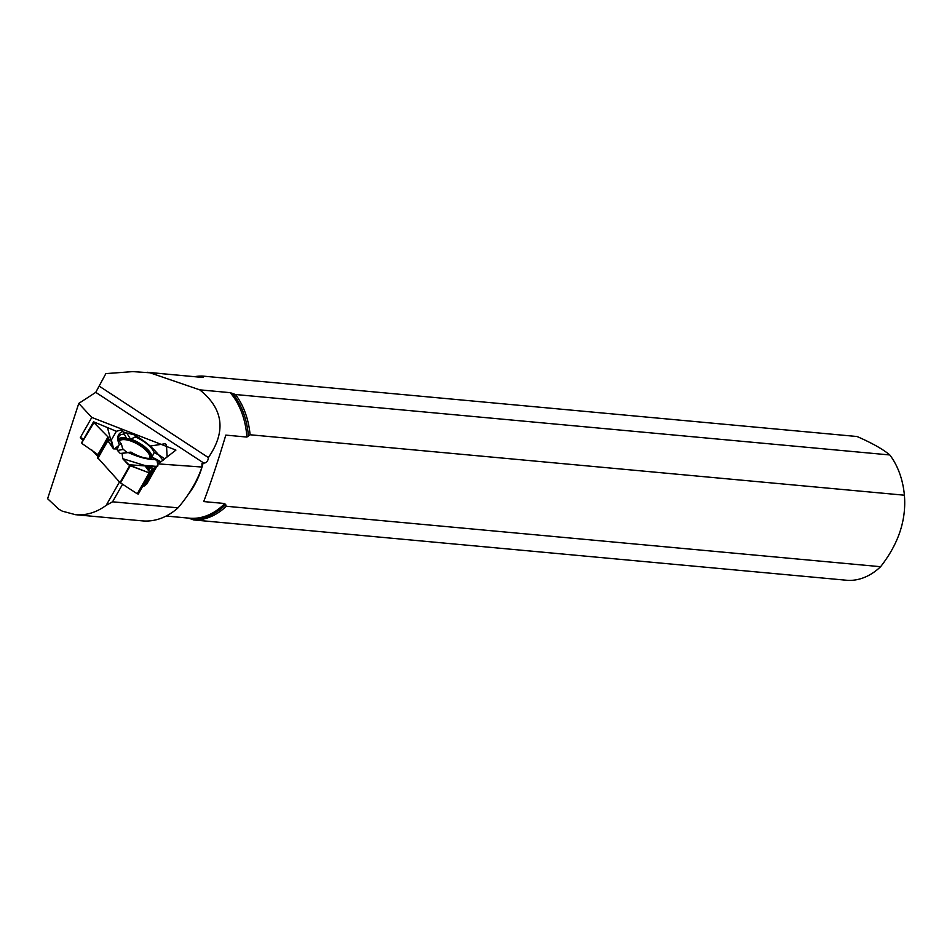 <?xml version="1.0" encoding="UTF-8"?>
<svg xmlns="http://www.w3.org/2000/svg" width="952" height="952" viewBox="0 0 952 952"><rect width="100%" height="100%" fill="white"/><g stroke="black" fill="none" stroke-linecap="round" stroke-linejoin="round"><path stroke-width="1.43" d="M150.178 473.073L138.326 494.005L137.255 493.79L120.047 482.604L97.675 457.71M120.047 482.604L129.769 465.516L122.749 458.697L144.68 465.457L157.461 466.444M159.757 462.684L152.546 457.662A20.206 7.842 -150.4 0 1 130.983 452.081L120.297 453.497L122.082 453.39L122.749 458.697M120.297 453.497L117.489 450.463L117.263 448.987L113.633 448.88L107.6 440.098L97.509 457.829M122.534 431.589L121.642 429.852L116.394 431.292L93.724 421.867L116.394 431.292L111.36 439.955L113.633 448.88M117.263 448.987L119.297 444.465C116.37 437.979 117.536 433.624 122.808 431.387L121.642 429.852L116.394 431.292M123.177 431.982L134.291 434.838L135.636 437.051L130.436 439.003L127.104 433.505L123.177 431.982M107.6 440.098L109.254 440.348L108.004 436.932L93.927 422.628L81.812 442.787M98.948 455.294L82.015 443.549M82.955 440.395L80.337 437.575L91.797 417.44L175.918 450.094L158.222 463.886L146.763 484.021L144.204 486.02L142.955 485.877M93.927 422.628L108.004 436.932L109.254 440.157L107.647 440.478L112.943 448.13L113.633 448.88L117.263 448.987L117.489 450.463L120.297 453.497L122.082 453.39L122.749 458.697L128.306 464.695L149.166 472.87L150.249 472.954L145.882 467.027L154.01 468.325L156.378 467.135L154.01 468.325L145.858 466.908L150.249 472.954M161.15 444.37L150.333 446.036L165.148 443.751L166.433 444.584L167.147 456.936M142.931 440.49L141.919 439.824L142.931 440.49M137.255 493.79L149.166 472.87L130.269 465.754L120.476 482.95M119.095 440.371A18.076 7.021 -150.4 0 1 132.53 440.264A18.076 7.021 -150.4 0 1 150.511 458.257M127.009 452.39A18.076 7.021 -150.4 0 1 122.499 448.463M107.552 427.853L112.943 448.13M118.833 445.488L114.264 448.904M118.667 439.003A19.242 7.461 29.6 0 1 126.378 437.956L122.808 431.387M124.51 434.171A20.206 7.842 -150.4 0 0 118.655 437.099A20.206 7.842 -150.4 0 0 121.439 444.084L122.808 449.522L117.489 450.463M135.636 437.051A20.206 7.842 -150.4 0 1 154.129 452.545L152.022 457.079L160.947 461.768M152.022 457.079A19.242 7.461 29.6 0 0 130.436 439.003M121.439 444.084L119.297 444.465M164.755 458.793L158.21 454.509M134.291 434.838C144.835 441.014 152.915 447.69 158.532 454.854L163.113 460.447M157.925 465.849L156.973 460.292M154.129 452.545L158.532 454.854M128.306 464.695L156.604 466.73M156.045 459.495C148.429 459.804 139.182 457.484 128.282 452.557L122.082 453.39M130.983 452.081L128.282 452.557M149.166 472.87L150.261 473.037M201.967 463.553L203.847 463.088C206.513 462.969 208.024 461.125 208.381 457.579C226.35 431.411 223.458 408.836 199.73 389.844L230.205 392.664L235.477 394.521L889.799 454.961A72.102 52.039 95.3 0 1 904.4 495.207L250.09 434.767L246.889 437.063L225.802 435.112C217.996 461.22 210.63 483.366 203.692 501.573L224.779 503.525L226.302 506.262L880.612 566.702A72.102 52.039 95.3 0 1 848.065 580.387L193.756 519.947L188.484 518.09M226.302 506.262A72.102 52.039 95.3 0 1 193.756 519.947M235.477 394.521A72.102 52.039 95.3 0 1 250.09 434.767M194.529 376.683A72.102 52.039 95.3 0 1 202.74 376.088L203.3 377.504L162.126 373.708A70.686 51.015 95.3 0 0 162.042 373.696M122.546 484.282L112.574 501.799L178.036 507.844A77.683 56.073 95.3 0 1 142.372 520.875L75.446 514.687M112.574 501.799L106.16 505.369C96.426 512.473 86.216 515.579 75.494 514.699L62.308 511.164L58.846 509.213L47.6 498.717L78.778 403.41L91.797 417.44M201.955 463.731L201.991 467.039L158.222 463.886M178.036 507.844C189.258 494.647 197.242 481.046 201.991 467.039M106.16 505.369L119.476 481.986M92.023 450.177L98.115 456.758M78.778 403.41L95.759 392.355L105.862 373.612L132.852 371.613L160.828 373.529A70.734 51.051 95.3 0 1 161.638 373.612L147.346 372.28M889.799 454.961C882.956 449.201 872.044 443.061 857.05 436.516L202.74 376.088M880.612 566.702C898.509 543.83 906.447 520.006 904.4 495.207M208.381 457.579L99.139 386.084M199.73 389.844L148.976 372.446M80.337 437.575L83.788 438.92M107.838 440.835L97.747 458.567M98.151 454.235L108.004 436.932M98.877 455.032L108.647 437.872M97.485 458.043L107.6 440.276M97.544 458.233L107.647 440.478M154.295 468.289L144.204 486.02M147.929 469.812L149.488 467.075M148.655 470.8L150.63 467.337M149.988 472.597L152.582 468.027M143.621 486.055L153.724 468.301M143.895 486.079L154.01 468.325M119.393 441.014A17.541 6.807 -150.4 0 1 132.066 441.478A17.541 6.807 -150.4 0 1 149.809 458.328M197.683 376.98A71.174 51.372 95.3 0 1 203.49 377.028M161.911 373.672L202.395 377.408A70.686 51.015 95.3 0 1 203.3 377.504M224.779 503.525A70.686 51.015 95.3 0 1 189.388 518.185L166.172 516.043M225.731 504.512A71.174 51.372 95.3 0 1 190.781 518.804M232.502 393.366A71.174 51.372 95.3 0 1 248.424 436.302M203.847 463.088L95.759 392.355M230.205 392.664A70.686 51.015 95.3 0 1 246.889 437.063M203.109 463.041A70.686 51.015 95.3 0 1 188.198 494.481M93.451 421.962L81.539 442.87M150.237 473.084L138.326 494.005"/></g></svg>
